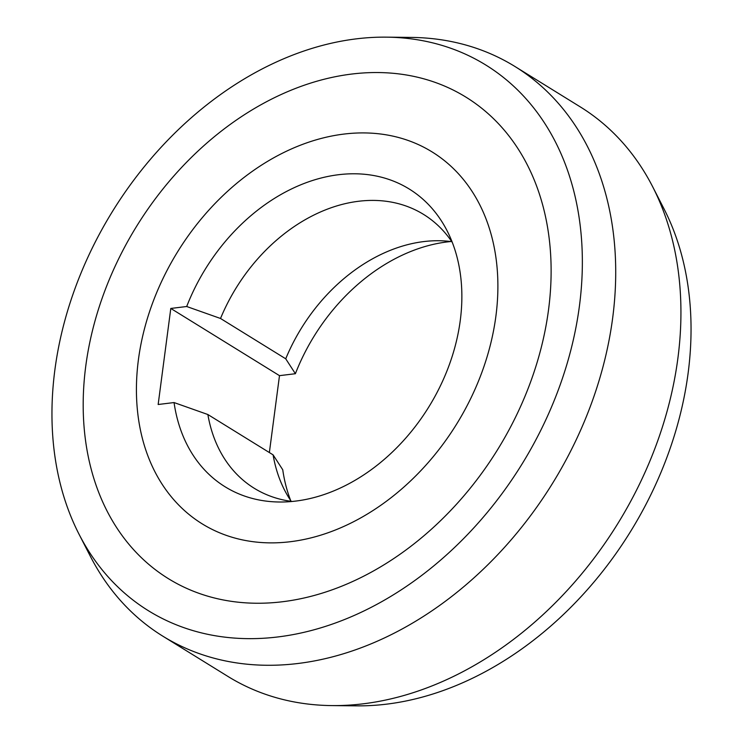 <?xml version="1.0" encoding="UTF-8"?>
<svg xmlns="http://www.w3.org/2000/svg" width="743" height="743" viewBox="0 0 743 743"><rect width="100%" height="100%" fill="white"/><g stroke="black" fill="none" stroke-linecap="round" stroke-linejoin="round"><path stroke-width="1.11" d="M450.834 241.531A175.051 131.279 121.7 0 0 447.332 241.912A175.051 131.279 121.7 0 0 295.389 373.72L285.73 358.804A160.99 120.737 121.7 0 1 438.862 240.732A160.99 120.737 121.7 0 1 451.79 241.661M291.21 501.339A160.99 120.737 121.7 0 1 284.606 490.185A160.99 120.737 121.7 0 1 273.09 454.855L282.749 469.771A175.051 131.279 121.7 0 0 290.671 500.541M452.329 242.459A160.99 120.737 -58.3 0 0 423.566 214.411A160.99 120.737 -58.3 0 0 358.655 201.26A160.99 120.737 -58.3 0 0 220.522 318.478L285.73 358.804M273.09 454.855L207.873 414.529A160.99 120.737 -58.3 0 0 254.227 488.262A160.99 120.737 -58.3 0 0 292.175 501.46M207.873 414.529L174.057 402.557A175.051 131.279 -58.3 0 0 279.368 502.008A175.051 131.279 -58.3 0 0 295.668 501.088A175.051 131.279 -58.3 0 0 433.931 398.257A175.051 131.279 -58.3 0 0 447.091 230.767A175.051 131.279 -58.3 0 0 338.641 174.707A175.051 131.279 -58.3 0 0 186.697 306.506L220.522 318.478M295.389 373.72L279.489 375.652L269.365 452.561M186.697 306.506L170.797 308.447L279.489 375.652M495.897 316.156A218.628 163.962 121.7 0 1 381.865 504.543A218.628 163.962 121.7 0 1 202.17 523.843A218.628 163.962 121.7 0 1 138.421 359.64A218.628 163.962 121.7 0 1 252.444 171.243A218.628 163.962 121.7 0 1 432.138 151.953A218.628 163.962 121.7 0 1 495.897 316.156A218.628 163.962 -58.3 0 0 432.138 151.953A218.628 163.962 -58.3 0 0 252.444 171.243A218.628 163.962 -58.3 0 0 138.421 359.64A218.628 163.962 -58.3 0 0 202.17 523.843A218.628 163.962 -58.3 0 0 381.865 504.543A218.628 163.962 -58.3 0 0 495.897 316.156M170.797 308.447L158.157 404.498L174.057 402.557M386.397 37.15L411.167 37.41A334.861 251.134 121.7 0 1 515.001 66.526A334.861 251.134 121.7 0 1 612.659 318.032A334.861 251.134 121.7 0 1 297.794 663.508A334.861 251.134 121.7 0 1 162.782 636.147A334.861 251.134 121.7 0 1 90.34 556.266L79.037 534.217A320.8 240.583 121.7 0 1 54.889 369.8A320.8 240.583 121.7 0 1 356.529 38.831A320.8 240.583 121.7 0 1 386.397 37.15A320.8 240.583 121.7 0 1 579.429 305.986A320.8 240.583 121.7 0 1 277.78 636.955A320.8 240.583 121.7 0 1 79.037 534.217M85.77 366.048A283.018 212.257 -58.3 0 0 168.308 578.611A283.018 212.257 -58.3 0 0 400.923 553.628A283.018 212.257 -58.3 0 0 548.538 309.747A283.018 212.257 -58.3 0 0 466 97.175A283.018 212.257 -58.3 0 0 233.386 122.158A283.018 212.257 -58.3 0 0 85.77 366.048A283.018 212.257 121.7 0 1 233.386 122.158A283.018 212.257 121.7 0 1 466 97.175A283.018 212.257 121.7 0 1 548.538 309.747A283.018 212.257 121.7 0 1 400.923 553.628A283.018 212.257 121.7 0 1 168.308 578.611A283.018 212.257 121.7 0 1 85.77 366.048M162.782 636.147L227.999 676.474A334.861 251.134 -58.3 0 0 331.833 705.59A334.861 251.134 -58.3 0 0 363.011 703.835A334.861 251.134 -58.3 0 0 677.876 358.358A334.861 251.134 -58.3 0 0 652.66 186.734A334.861 251.134 -58.3 0 0 580.218 106.853L515.001 66.526M331.833 705.59L356.603 705.85A320.8 240.583 -58.3 0 0 386.471 704.169A320.8 240.583 -58.3 0 0 688.111 373.2A320.8 240.583 -58.3 0 0 663.963 208.783L652.66 186.734"/></g></svg>
